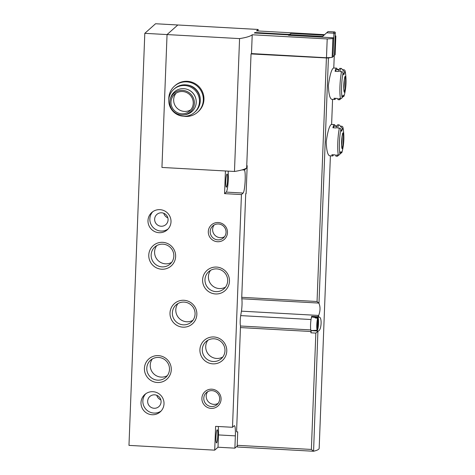 <?xml version="1.0" encoding="UTF-8"?>
<svg xmlns="http://www.w3.org/2000/svg" width="475" height="475" viewBox="0 0 475 475"><rect width="100%" height="100%" fill="white"/><g stroke="black" fill="none" stroke-linecap="round" stroke-linejoin="round"><path stroke-width="0.71" d="M226.955 174.064A6.591 0.867 93.2 0 0 225.815 180.975A6.591 0.867 93.2 0 0 226.338 187.168A6.591 0.867 93.2 0 0 227.567 180.643A6.591 0.867 93.2 0 0 227.068 174.016A6.591 0.867 93.2 0 0 226.955 174.064M234.882 448.157L235.351 435.866A11.626 1.526 93.2 0 0 234.401 425.683A11.626 1.526 93.2 0 0 234.199 425.772L232.495 427.286L241.437 194.572L224.556 193.634L225.429 170.976L161.945 167.443L167.052 34.568L177.804 24.991L155.557 23.75L144.804 33.333L128.974 445.384L214.706 450.157L218.001 447.218L234.882 448.157L237.203 446.09M258.103 30.97L258.163 29.462L177.804 24.991L167.052 34.568L161.945 167.443L234.466 171.475L239.572 38.606L144.804 33.333M241.437 194.572L243.141 193.052A11.626 1.526 93.2 0 0 245.106 181.61A11.626 1.526 93.2 0 0 244.417 170.032L247.107 167.633M242.042 169.902L244.417 170.032M159.054 232.703A11.626 11.43 -131.7 0 0 168.031 213.578A11.626 11.43 -131.7 0 0 148.675 224.942A11.626 11.43 -131.7 0 0 159.054 232.703M152.065 414.728A11.626 11.43 -131.7 0 0 161.037 395.604A11.626 11.43 -131.7 0 0 141.687 406.968A11.626 11.43 -131.7 0 0 152.065 414.728M232.495 427.286L215.62 426.348L214.706 450.157M217.52 241.727A9.69 9.524 -131.7 0 0 226.379 227.792A9.69 9.524 -131.7 0 0 209.772 226.866A9.69 9.524 -131.7 0 0 217.52 241.727M211.12 408.393A9.69 9.524 -131.7 0 0 219.978 394.458A9.69 9.524 -131.7 0 0 203.365 393.532A9.69 9.524 -131.7 0 0 211.12 408.393M161.69 269.218A13.561 13.33 -131.7 0 0 174.088 249.702A13.561 13.33 -131.7 0 0 150.836 248.407A13.561 13.33 -131.7 0 0 161.69 269.218M157.338 382.506A13.561 13.33 -131.7 0 0 169.735 362.989A13.561 13.33 -131.7 0 0 146.484 361.695A13.561 13.33 -131.7 0 0 157.338 382.506M182.911 327.162A13.561 13.33 -131.7 0 0 195.314 307.652A13.561 13.33 -131.7 0 0 172.057 306.357A13.561 13.33 -131.7 0 0 182.911 327.162M215.513 293.96A13.561 13.33 -131.7 0 0 227.917 274.443A13.561 13.33 -131.7 0 0 204.666 273.149A13.561 13.33 -131.7 0 0 215.513 293.96M212.83 363.85A13.561 13.33 -131.7 0 0 225.233 344.333A13.561 13.33 -131.7 0 0 201.976 343.039A13.561 13.33 -131.7 0 0 212.83 363.85M163.774 213.281A6.781 6.668 -131.7 0 0 167.835 217.841M156.78 395.307A6.781 6.668 -131.7 0 0 160.841 399.867M207.884 340.242A11.465 11.269 -131.7 0 0 222.822 356.998M213.198 361.511A11.465 11.269 -131.7 0 0 222.045 342.653A11.465 11.269 -131.7 0 0 202.962 353.857A11.465 11.269 -131.7 0 0 213.198 361.511M210.573 270.346A11.465 11.269 -131.7 0 0 225.506 287.108M215.882 291.62A11.465 11.269 -131.7 0 0 224.734 272.763A11.465 11.269 -131.7 0 0 205.645 283.967A11.465 11.269 -131.7 0 0 215.882 291.62M177.965 303.555A11.465 11.269 -131.7 0 0 192.903 320.31M183.279 324.829A11.465 11.269 -131.7 0 0 192.132 305.965A11.465 11.269 -131.7 0 0 173.042 317.175A11.465 11.269 -131.7 0 0 183.279 324.829M152.392 358.898A11.465 11.269 -131.7 0 0 167.325 375.654M157.706 380.166A11.465 11.269 -131.7 0 0 166.553 361.309A11.465 11.269 -131.7 0 0 147.47 372.513A11.465 11.269 -131.7 0 0 157.706 380.166M156.744 245.611A11.465 11.269 -131.7 0 0 171.677 262.366M162.058 266.879A11.465 11.269 -131.7 0 0 170.905 248.021A11.465 11.269 -131.7 0 0 151.822 259.225A11.465 11.269 -131.7 0 0 162.058 266.879M207.717 391.655A8.01 7.873 -131.7 0 0 218.15 403.358M211.411 406.529A8.01 7.873 -131.7 0 0 217.598 393.353A8.01 7.873 -131.7 0 0 204.262 401.179A8.01 7.873 -131.7 0 0 211.411 406.529M214.124 224.99A8.01 7.873 -131.7 0 0 224.55 236.692M217.817 239.863A8.01 7.873 -131.7 0 0 223.998 226.688A8.01 7.873 -131.7 0 0 210.662 234.513A8.01 7.873 -131.7 0 0 217.817 239.863M218.001 447.218L218.476 434.928A11.626 1.526 93.2 0 0 218.227 426.497M217.128 429.822A6.591 0.867 93.2 0 0 215.994 436.733A6.591 0.867 93.2 0 0 216.511 442.932A6.591 0.867 93.2 0 0 217.746 436.4A6.591 0.867 93.2 0 0 217.247 429.774A6.591 0.867 93.2 0 0 217.128 429.822M224.556 193.634L226.26 192.114A11.626 1.526 93.2 0 0 228.03 183.427A11.626 1.526 93.2 0 0 228.107 171.125M154.108 408.268A6.781 6.668 -131.7 0 0 159.345 397.112A6.781 6.668 -131.7 0 0 148.058 403.744A6.781 6.668 -131.7 0 0 154.108 408.268M145.748 393.751A11.626 11.43 -131.7 0 0 161.126 411.006M161.102 226.243A6.781 6.668 -131.7 0 0 166.339 215.086A6.781 6.668 -131.7 0 0 155.046 221.718A6.781 6.668 -131.7 0 0 161.102 226.243M152.742 211.725A11.626 11.43 -131.7 0 0 168.12 228.98M234.466 171.475A81.189 10.45 2.2 0 0 246.656 167.984L251.037 53.93A81.189 10.45 -177.8 0 0 251.489 53.58L252.213 34.764A81.189 10.45 2.2 0 1 239.572 38.606M254.915 33.024L254.933 32.52L254.398 32.995L288.925 34.913L288.497 35.292L333.759 37.816L333.034 56.632L335.124 54.767L335.849 35.952L335.142 36.581L334.418 55.397L335.291 32.739A0.778 0.76 -131.7 0 0 334.554 31.932L328.029 31.57L322.662 36.427L289.679 34.592L291.062 33.357L324.021 35.192M258.163 29.462L256.565 30.887L324.591 34.669M333.759 37.816L332.88 38.594L332.156 57.416L326.479 57.754L251.489 53.58M326.479 57.754L327.204 38.938L252.213 34.764M183.605 116.238A17.438 17.142 -131.7 0 0 185.393 116.434A17.438 17.142 -131.7 0 0 197.659 112.171L198.295 111.601A17.438 17.142 -131.7 0 0 199.494 87.18A17.438 17.142 -131.7 0 0 175.091 85.565L174.456 86.135A17.438 17.142 -131.7 0 0 168.797 99.631M332.156 57.416L333.034 56.632L333.907 33.974A0.778 0.76 -131.7 0 0 333.171 33.161L326.646 32.799M332.88 38.594L327.204 38.938M290.249 34.081L289.453 34.443L254.933 32.52M335.172 35.809L335.849 35.952M289.869 34.42L289.881 34.063M289.441 34.806L289.453 34.443M288.907 35.292L288.925 34.913M197.659 112.171A17.438 17.142 -131.7 0 0 198.853 87.75A17.438 17.142 -131.7 0 0 174.456 86.135M200.26 100.356A14.725 14.476 -131.7 0 0 186.491 84.906M194.435 112.45L195.219 111.756A15.503 15.236 -131.7 0 0 196.276 90.042A15.503 15.236 -131.7 0 0 174.592 88.611L173.808 89.306A15.503 15.236 -131.7 0 0 183.534 116.238A15.503 15.236 -131.7 0 0 195.498 90.737A15.503 15.236 -131.7 0 0 173.808 89.306M195.736 98.361A12.528 12.314 -131.7 0 0 187.952 89.627M184.247 114.819L185.44 114.629A13.175 12.95 -131.7 0 0 184.787 88.766A13.175 12.95 -131.7 0 0 170.614 97.992L170.287 99.156A12.403 12.19 -131.7 0 0 184.247 114.819A12.403 12.19 -131.7 0 0 183.629 90.476A12.403 12.19 -131.7 0 0 170.287 99.156M181.688 113.798A11.24 11.044 -131.7 0 0 190.362 95.315A11.24 11.044 -131.7 0 0 171.659 106.299A11.24 11.044 -131.7 0 0 181.688 113.798M176.071 93.195A11.24 11.044 -131.7 0 0 190.825 109.755M340.86 153.14A1.55 1.217 -167.1 0 0 341.958 152.309A58.128 45.743 -167.1 0 0 342.392 150.623A58.128 45.743 -167.1 0 0 342.493 150.153A11.786 1.55 -86.8 0 1 341.632 152.433A11.786 1.55 -86.8 0 1 340.878 151.596A58.128 53.224 -14.4 0 1 339.963 154.084A14.535 1.912 -86.8 0 1 340.925 129.141A1.55 1.217 -167.1 0 0 339.399 128.131L337.648 128.036A15.693 2.06 -86.8 0 1 339.079 124.872A15.693 2.06 -86.8 0 1 339.346 125.026L342.926 129.105A11.786 1.55 -86.8 0 1 343.271 129.924A58.128 53.224 -14.4 0 0 342.92 127.365A1.55 1.419 -14.4 0 0 341.555 126.213L340.326 126.142M340.925 129.141A58.128 45.743 -167.1 0 1 341.656 131.367A11.786 1.55 -86.8 0 1 342.926 129.105M333.474 154.797A15.693 2.06 -86.8 0 1 332.619 155.954L329.585 155.782C327.655 154.987 326.527 150.367 326.206 141.924C327.685 131.427 329.395 125.602 331.33 124.444L334.358 124.61A15.693 2.06 -86.8 0 1 335.083 125.851L335.047 126.202M338.764 155.046L337.612 156.091A15.693 2.06 -86.8 0 1 337.333 156.216A15.693 2.06 -86.8 0 1 336.609 154.975L338.36 155.07A1.55 1.419 -14.4 0 0 339.963 154.084M332.619 155.954A15.693 2.06 -86.8 0 1 331.894 154.713L335.344 154.903A15.693 2.06 93.2 0 0 336.068 156.144L337.333 156.216M336.959 125.958L335.083 125.851M339.079 124.872L337.814 124.8A15.693 2.06 93.2 0 0 336.383 127.965L332.928 127.775A15.693 2.06 -86.8 0 1 334.358 124.61M330.529 57.511A58.128 7.481 -177.8 0 1 328.409 58.063L251.037 53.93M311.309 318.155L311.612 316.344L317.787 316.688L318.678 315.453C320.358 310.947 320.459 306.933 318.986 303.406L317.051 301.506L241.739 297.314L245.723 193.717L246.103 193.741L247.184 165.704L246.745 165.68M318.505 315.81L318.725 317.217L317.787 316.688M310.953 330.368L310.911 332.815L311.256 330.653L318.191 331.039C321.682 330.642 322.264 315.697 318.725 317.217L319.117 317.181M318.191 331.039L315.839 333.088L311.368 449.445L237.209 445.318L237.726 431.876L236.574 431.811L240.498 326.004A6.591 0.867 -86.8 0 1 240.7 315.608L241.431 311.155A8.14 1.069 -86.8 0 0 241.793 298.781L241.739 297.314M317.918 331.2L313.577 451.238L311.368 449.445M330.404 155.83L319.17 448.281A58.128 7.481 -177.8 0 1 313.577 451.238M335.641 98.349A15.693 2.06 -86.8 0 1 334.786 99.501L331.752 99.334C329.822 98.533 328.7 93.919 328.373 85.47C329.858 74.979 331.562 69.154 333.497 67.996L336.532 68.162A15.693 2.06 -86.8 0 1 337.25 69.403L337.214 69.748M343.027 96.686A1.55 1.217 -167.1 0 0 344.132 95.855A58.128 45.743 -167.1 0 0 344.559 94.169A58.128 45.743 -167.1 0 0 344.666 93.7A11.786 1.55 -86.8 0 1 343.799 95.986A11.786 1.55 -86.8 0 1 343.045 95.143A58.128 53.224 -14.4 0 1 342.137 97.636A14.535 1.912 -86.8 0 1 343.093 72.693A1.55 1.217 -167.1 0 0 341.567 71.683L339.815 71.582A15.693 2.06 -86.8 0 1 341.246 68.424A15.693 2.06 -86.8 0 1 341.513 68.578L345.099 72.657A11.786 1.55 -86.8 0 1 345.438 73.471A58.128 53.224 -14.4 0 0 345.088 70.912A1.55 1.419 -14.4 0 0 343.722 69.76L342.493 69.694M343.093 72.693A58.128 45.743 -167.1 0 1 343.823 74.913A11.786 1.55 -86.8 0 1 345.099 72.657M340.931 98.592L339.785 99.643A15.693 2.06 -86.8 0 1 339.5 99.762A15.693 2.06 -86.8 0 1 338.782 98.521L340.527 98.622A1.55 1.419 -14.4 0 0 342.137 97.636M334.786 99.501A15.693 2.06 -86.8 0 1 334.062 98.26L337.511 98.45A15.693 2.06 93.2 0 0 338.236 99.691L339.5 99.762M339.126 69.504L337.25 69.403M341.246 68.424L339.981 68.353A15.693 2.06 93.2 0 0 338.55 71.511L335.095 71.321A15.693 2.06 -86.8 0 1 336.532 68.162M237.399 446.999L237.209 445.318M311.612 316.344L311.784 316.831M245.723 193.717L246.121 193.361M289.679 34.592L288.883 35.316M344.298 79.764A7.558 0.992 -86.8 0 1 344.292 83.327A7.558 0.992 -86.8 0 1 343.793 88.831M339.002 69.849L336.442 69.706A14.143 1.858 93.2 0 0 335.469 71.345M342.131 136.212A7.558 0.992 -86.8 0 1 342.119 139.781A7.558 0.992 -86.8 0 1 341.626 145.285M336.834 126.302L334.275 126.16A14.143 1.858 93.2 0 0 333.302 127.793M317.116 326.046L317.199 330.273A6.24 0.819 -86.8 0 1 316.789 324.858A6.24 0.819 -86.8 0 1 317.662 318.298L317.116 326.046M318.084 317.918A6.24 0.819 -86.8 0 1 318.499 323.332A6.24 0.819 -86.8 0 1 317.627 329.893L318.084 317.918L315.637 317.561A6.454 0.849 93.2 0 0 315.554 317.514A6.454 0.849 93.2 0 0 315.216 317.935L317.662 318.298M317.199 330.273L314.735 330.357A6.454 0.849 93.2 0 0 314.842 330.404L311.137 330.523A6.781 0.891 -86.8 0 1 310.614 323.707A6.781 0.891 -86.8 0 1 311.891 316.985L315.554 317.514M315.626 318.001L315.637 317.561M317.508 322.347L317.918 322.371M317.146 325.405L317.799 325.44M317.152 325.167L318.048 325.215M218.476 434.928L235.351 435.866M226.26 192.114L243.141 193.052M342.392 150.623A58.128 58.128 0 0 0 343.591 143.236L343.823 139.816A7.998 1.051 -86.8 0 1 343.591 143.236A7.998 1.051 -86.8 0 1 341.911 148.147A7.998 1.051 -86.8 0 1 342.344 134.858A7.998 1.051 -86.8 0 1 343.858 138.468A7.998 1.051 -86.8 0 1 343.823 139.816L343.858 138.468A58.128 58.128 0 0 0 343.116 128.327L342.897 127.252M342.92 127.365A14.535 1.912 -86.8 0 1 343.116 128.327M338.36 155.07A15.693 2.06 -86.8 0 1 339.399 128.131M328.409 58.063L318.986 303.406M344.559 94.169A58.128 58.128 0 0 0 345.758 86.782L345.99 83.368A7.998 1.051 -86.8 0 1 345.758 86.782A7.998 1.051 -86.8 0 1 345.177 90.719A7.998 1.051 -86.8 0 1 343.763 88.38A7.998 1.051 -86.8 0 1 344.868 77.027A7.998 1.051 -86.8 0 1 346.026 82.021A7.998 1.051 -86.8 0 1 345.99 83.368L346.026 82.021A58.128 58.128 0 0 0 345.283 71.879L345.064 70.799M345.088 70.912A14.535 1.912 -86.8 0 1 345.283 71.879M340.527 98.622A15.693 2.06 -86.8 0 1 341.567 71.683M310.911 332.815L315.839 333.088M310.965 331.503L240.576 327.59M318.678 315.453L241.431 311.155M311.042 319.521L240.7 315.608M326.402 58.128L317.051 301.506M318.672 303.062L241.793 298.781M310.798 329.917L240.498 326.004M333.171 33.161L334.554 31.932M333.907 33.974L335.291 32.739M345.016 76.813A7.558 0.992 -86.8 0 1 345.551 83.398A7.558 0.992 -86.8 0 1 344.179 91.841M342.849 133.267A7.558 0.992 -86.8 0 1 343.378 139.852A7.558 0.992 -86.8 0 1 342.012 148.295M334.258 55.539L333.782 68.008M332.577 99.376L331.609 124.456M313.464 451.25L237.369 447.017M311.748 316.843L318.612 317.229M344.09 91.871L344.227 91.924C344.333 91.402 343.947 93.741 343.769 86.86C344.345 79.23 344.779 75.858 345.07 76.742L344.933 76.778M343.799 95.986L342.214 97.428M341.923 148.319L342.059 148.372C342.166 147.85 341.78 150.189 341.602 143.308C342.172 135.678 342.606 132.305 342.902 133.19L342.76 133.232M341.632 152.433L340.047 153.876"/></g></svg>
